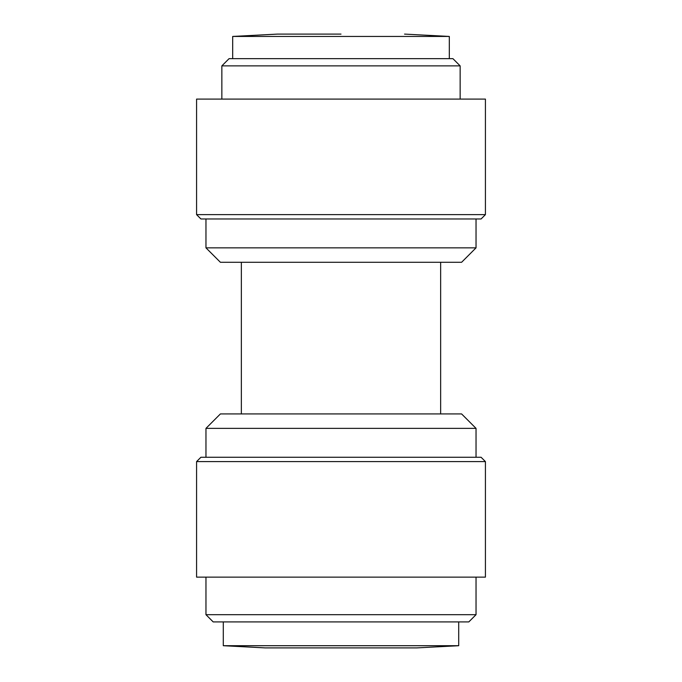 <?xml version="1.0" encoding="UTF-8"?>
<svg xmlns="http://www.w3.org/2000/svg" width="682" height="682" viewBox="0 0 682 682"><rect width="100%" height="100%" fill="white"/><g stroke="black" fill="none" stroke-linecap="round" stroke-linejoin="round"><path stroke-width="1.02" d="M458.705 645.709L416.821 647.9L265.179 647.9L223.295 645.709L458.705 645.709L458.705 621.907M270.711 647.9L274.761 647.9M223.295 645.709L223.295 621.907M449.319 58.652L449.319 36.444L232.681 36.444L277.455 34.1L341 34.1M232.681 36.444L232.681 58.652M205.964 614.687L476.036 614.687L468.815 621.907L213.185 621.907L205.964 614.687L205.964 577.134M449.319 36.444L404.545 34.1M485.422 577.134L196.578 577.134L196.578 461.595L485.422 461.595L485.422 577.134M485.422 461.595L481.091 457.264L200.909 457.264L196.578 461.595M341 58.652L452.925 58.652L460.145 65.873L221.855 65.873L229.075 58.652L341 58.652M476.036 457.264L476.036 428.373L205.964 428.373L205.964 457.264M476.036 428.373L461.595 413.931L220.405 413.931L205.964 428.373M341 214.625L485.422 214.625L485.422 99.095L196.578 99.095L196.578 214.625L341 214.625M196.578 214.625L200.909 218.965L481.091 218.965L485.422 214.625M476.036 247.847L461.595 262.289L220.405 262.289L205.964 247.847L476.036 247.847L476.036 218.965M341 647.9L416.821 647.9M476.036 614.687L476.036 577.134M460.145 99.095L460.145 65.873M440.649 413.931L440.649 262.289M221.855 99.095L221.855 65.873M241.351 413.931L241.351 262.289M205.964 247.847L205.964 218.965"/></g></svg>
